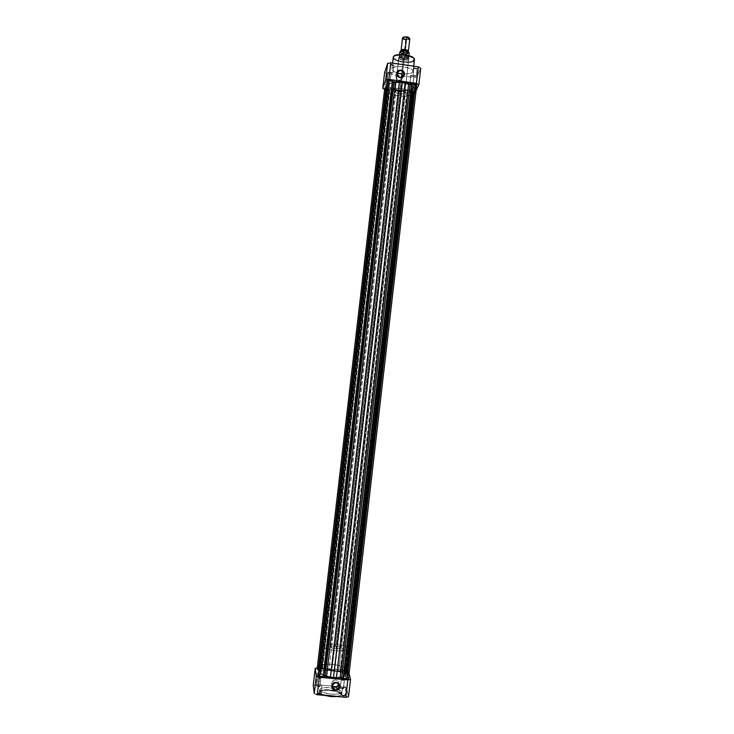 <?xml version="1.0" encoding="UTF-8"?>
<svg xmlns="http://www.w3.org/2000/svg" width="734" height="734" viewBox="0 0 734 734"><rect width="100%" height="100%" fill="white"/><g stroke="black" fill="none" stroke-linecap="round" stroke-linejoin="round"><path stroke-width="0.55" stroke-dasharray="3.67 2.75" d="M320.905 693.217L317.372 693.226L321.18 693.639L321.831 685.189L318.666 684.905L317.73 692.933L320.905 693.254L317.73 692.933L318.666 684.868L321.831 685.189L321.18 693.566L319.198 692.823L317.372 693.226L320.079 693.997L321.18 693.566L317.372 693.217L320.905 693.217M319.868 686.125L316.427 686.125L320.134 686.529L320.776 678.28L317.684 677.996L316.776 685.84L319.868 686.152L316.767 685.813L317.684 677.968L320.776 678.28L320.143 686.464L318.207 685.749L316.427 686.125L318.721 686.868L320.143 686.464L316.767 685.831L319.868 686.125M344.952 695.382L341.438 695.392L345.228 695.814L345.87 687.363L342.714 687.079L341.796 695.098L344.952 695.428L341.796 695.098L342.714 687.033L345.87 687.363L345.228 695.731L343.209 694.979L341.438 695.392L343.833 696.162L345.228 695.731L341.787 695.07L344.952 695.382M343.347 688.244L339.925 688.253L343.622 688.657L344.255 680.418L341.172 680.134L340.264 687.96L343.356 688.29L340.264 687.923L341.163 680.097L344.255 680.418L343.622 688.584L341.649 687.868L339.925 688.253L341.897 688.969L343.613 688.685L339.915 688.226L343.347 688.244M319.538 691.988L319.529 691.74C316.868 687.639 344.347 690.767 341.301 693.951L340.815 694.355C341.016 692.914 337.356 691.566 329.823 690.29C322.501 690.226 319.198 690.951 319.923 692.474L319.776 689.648C320.859 687.685 324.951 687.088 332.071 687.877C337.603 688.795 340.759 690.116 341.549 691.85L341.301 693.951C340.952 689.96 319.483 687.776 319.529 691.74L319.538 691.988C319.914 693.355 322.143 694.538 326.245 695.548C321.446 694.144 319.207 692.96 319.538 691.988L319.923 692.474L321.428 690.896L325.905 690.171L335.667 691.327L339.273 692.758L340.815 694.355L339.897 695.74L337.172 696.52C340.081 695.887 341.292 695.162 340.815 694.355L341.2 691.199L335.236 688.483L325.079 687.565L321.345 688.263L319.785 689.584L320.382 690.887L322.565 692.199L330.181 694.061L338.09 694.043L340.594 693.291L341.567 692.171C341.723 696.144 319.758 693.859 319.776 689.896L319.538 691.988M333.603 680.345C336.667 679.409 338.42 680.528 338.86 683.703L338.09 681.216L335.667 679.913L333.594 680.354L332.071 681.868L331.64 683.244L332.19 685.639L331.621 683.969L332.144 685.941L331.64 683.244L333.603 680.345L334.126 683.015M320.143 672.61L320.831 666.334C320.749 662.178 345.356 664.701 345.833 668.885L345.136 674.895C344.668 670.619 320.061 668.096 320.134 672.353L321.354 671.096L324.263 670.335L333.181 670.399L341.787 672.408L344.356 673.821L345.163 675.243L344.062 676.445L341.2 677.243L332.117 677.198L323.355 675.124L320.143 672.61C320.116 676.895 345.384 679.546 345.163 675.243L345.833 668.885L342.475 666.444L336.264 664.802L329.098 664.142L323.318 664.683L320.85 666.252L321.538 667.637L324.061 669.05L332.823 671.105L341.897 671.17L344.76 670.39L345.852 669.224C346.081 673.436 320.822 670.775 320.841 666.582L388.405 85.098C387.295 89.832 411.214 92.979 412.692 88.309L345.136 674.895C344.668 670.619 320.061 668.096 320.134 672.353L320.841 673.684L323.355 675.124L332.117 677.198L341.2 677.243L344.062 676.445L345.163 675.243L344.356 673.821L341.787 672.408L331.961 670.27L323.4 670.481L320.886 671.353L320.143 672.61C320.116 676.895 345.384 679.546 345.163 675.243L412.692 88.309L411.141 89.603L408.012 90.429L399.094 90.291L391.038 87.988L388.873 86.392L388.396 85.19L389.396 83.777L392.121 82.777L400.92 82.584L409.526 84.731L412.04 86.318L412.792 87.924C414.04 83.162 389.488 80.024 388.479 84.814L320.143 672.61M313.253 685.226L315.969 684.648L343.558 687.143L346.558 688.235L348.54 696.676L346.558 688.235L348.494 671.381L349.063 673.601L348.494 671.381L345.494 670.335L343.558 687.143L315.969 684.648L317.932 667.802L345.494 670.335L317.29 667.903L317.932 667.802L315.969 684.648L313.253 685.226M324.474 695.382L321.373 694.08L319.923 692.474C319.721 693.226 321.235 694.199 324.474 695.382M335.677 696.392C339.172 696.144 341.053 695.428 341.319 694.263L341.319 694.263C341.558 695.226 339.677 695.933 335.677 696.392M317.684 677.996L319.171 677.693L320.767 678.363L317.684 677.996L316.427 686.125M318.666 684.905L321.831 685.189L318.666 684.905M341.172 680.134L344.255 680.418L341.172 680.134M342.714 687.079L344.191 686.749L345.87 687.363L342.714 687.079M341.438 695.355L342.714 687.033M348.494 671.381L346.558 688.235L343.558 687.143L345.494 670.335L348.494 671.381M321.831 669.509L318.675 669.188L386.258 88.245L389.323 88.686L321.831 669.509L318.675 669.215L321.831 669.509L389.323 88.686L386.589 88.649L386.442 88.08L387.662 87.961L389.332 88.649L386.258 88.245L318.675 669.215L321.831 669.509M345.292 671.665L342.145 671.335L409.003 91.521L412.049 91.961L345.292 671.665L342.145 671.371L345.283 671.748L412.049 91.961L409.306 91.915L409.205 91.355L410.434 91.236L412.068 91.915L409.003 91.521L342.145 671.371L345.292 671.665M346.934 678.39L343.714 678.051L412.113 84.382L415.233 84.832L346.934 678.39L343.723 678.097L346.925 678.482L415.233 84.832L413.462 85.098L412.113 84.382L413.893 84.116L415.233 84.832L412.113 84.382L343.723 678.097L346.934 678.39M322.914 676.197L319.675 675.867L388.837 81.015L391.965 81.474L322.914 676.197L319.675 675.904L322.914 676.197L391.965 81.474L389.167 81.437L389.02 80.841L390.277 80.712L391.974 81.428L388.837 81.015L319.675 675.904L322.914 676.197M388.112 81.676L319.097 675.188L318.143 675.638L320.74 674.757L318.473 672.693L320.565 674.518L389.341 82.777L386.919 84.309L387.58 83.74L319.015 673.326L387.58 83.74L389.561 82.584L320.749 674.729L389.561 82.557L388.112 81.676L389.295 82.291L320.409 674.922L319.097 675.188L388.112 81.676L387.313 80.951L388.112 81.676M346.806 671.885L413.545 92.08C412.444 92.97 410.609 92.952 408.031 92.025L341.273 670.738L408.031 92.025L406.902 91.438L411.829 92.741L413.526 92.145L412.811 91.337L345.916 672.353L346.806 671.885C345.897 670.894 344.053 670.509 341.273 670.738L340.026 670.986L406.902 91.438L340.026 670.986L338.576 670.913L405.517 91.172L406.086 91.209L401.764 91.062L334.805 670.197L401.764 91.062L398.874 90.842L405.517 91.172L338.576 670.913L331.86 669.757L398.874 90.842L331.86 669.757L328.988 669.656L396.131 90.254L398.874 90.842L392.708 89.328L325.355 669.702L392.708 89.328L391.974 89.181L396.131 90.254L328.988 669.656L323.887 669.509L391.259 89.19L323.887 669.509L322.483 669.013C319.951 668.307 318.18 668.289 317.171 668.958L319.483 668.463L322.483 669.013L389.809 89.401L391.259 89.19L387.277 89.365L384.772 88.181C385.57 89.163 387.249 89.576 389.809 89.401L322.483 669.013L339.356 671.023L343.42 670.647L346.806 671.83L344.365 672.821L411.673 90.282L344.365 672.821L347.017 675.069L345.356 676.95L345.787 677.243L413.866 85.841L345.356 676.95L347.246 677.757L415.371 85.621L413.866 85.841L416.756 84.951M318.767 671.665L320.107 670.601L318.547 669.913L319.712 670.316L387.506 87.263L386.313 87.447L387.965 87.025L320.107 670.628L318.767 671.665L386.946 85.529L387.965 86.979L319.987 670.748L387.873 86.851L386.644 84.548L318.767 671.665M413.545 92.08L411.444 90.511L414.508 88.566L413.389 86.061L345.787 677.243L348.494 678.629M412.811 91.337L345.916 672.353L344.668 672.61L411.691 90.75L412.811 91.337M344.365 672.821L411.444 90.475M344.549 673.005L411.673 90.282L413.499 89.365L346.182 674.179L344.549 673.005M413.499 89.365L346.182 674.179L347.017 675.069L414.508 88.566L413.499 89.365M414.508 88.566L346.595 675.849L414.508 88.566M346.595 675.849L414.288 87.594L413.453 86.263L345.466 676.794L346.595 675.849M345.356 676.95L413.38 86.098M414.004 68.28L417.398 68.473C416.508 67.51 415.288 67.335 413.728 67.932L413.123 75.877L416.178 76.318L417.068 68.675L413.985 68.335L417.059 68.73L416.178 76.318L413.114 75.923L413.728 67.932L415.306 68.812L417.398 68.473L415.462 67.556L413.82 67.822L414.159 68.482L417.398 68.473L416.618 68.987L414.004 68.28M390.745 64.886L394.149 65.078C393.204 64.106 391.974 63.922 390.47 64.537L389.864 72.492L392.929 72.941L393.819 65.289L390.736 64.922L393.809 65.335L392.929 72.941L389.855 72.528L390.47 64.537L392.103 65.418L394.149 65.078L392.167 64.152L390.552 64.427L390.91 65.078L394.149 65.078L393.36 65.601L390.745 64.886M388.121 72.483L391.451 72.666L387.864 72.143L387.258 79.914L390.259 80.355L391.13 72.877L388.121 72.483L391.121 72.923L390.259 80.355L387.249 79.951L387.864 72.143L389.451 72.987L391.461 72.547L389.158 71.758L387.937 72.033L388.268 72.648L391.121 72.923L388.121 72.483M410.847 75.785L414.169 75.969C413.288 75.051 412.095 74.877 410.59 75.446L409.994 83.208L412.985 83.639L413.848 76.171L410.847 75.785L413.838 76.217L412.985 83.639L409.985 83.254L410.59 75.446L412.132 76.281L414.169 75.969L412.269 75.088L410.673 75.336L410.985 75.96L414.169 75.969L413.425 76.464L410.847 75.785M398.993 57.903C399.516 55.738 409.737 57.243 408.664 59.326L408.994 59.069C410.141 56.857 399.287 55.261 398.718 57.564L395.085 91.585C395.543 89.713 405.287 90.97 404.81 92.833L408.7 59.17C409.196 57.105 399.47 55.839 398.993 57.903L398.957 58.041C398.479 60.105 408.104 61.381 408.664 59.326L404.773 92.97C404.241 94.824 394.598 93.567 395.057 91.704L398.718 57.564L399.773 59.014L403.205 60.06L407.012 60.078L408.994 59.069L407.976 57.61L404.526 56.555L400.681 56.536L398.718 57.564L399.947 59.105L407.489 59.986L408.994 59.069L407.242 60.179L400.14 59.362L398.993 57.903M393.332 57.05L393.763 56.83C392.708 58.381 395.644 60.014 402.581 61.72C409.994 62.115 413.793 61.472 413.948 59.793L414.325 60.28C416.426 64.62 389.708 61.482 393.222 57.472C392.213 61.95 413.022 64.711 414.325 60.28L412.985 71.859C410.26 74.418 404.865 74.721 396.81 72.767C393.507 71.666 391.864 70.427 391.873 69.06L392.598 63.115L391.901 69.501L393.029 70.969L395.571 72.336L401.149 73.749L406.214 74.061L411.077 73.29L413.077 71.51L412.425 70.051L410.242 68.611L402.773 66.693L395.92 66.766L393.213 67.574L391.938 68.794C392.873 64.418 414.178 67.161 413.077 71.51L414.416 59.922M402.801 77.776C399.746 81.419 397.452 80.933 395.901 76.318L396.975 74.207L395.901 76.318L396.268 78.327L397.69 79.832L399.681 80.327L402.076 79.171L403.608 75.74M396.709 74.171L396.984 73.437L396.709 74.171M412.692 88.309L412.031 94.016C410.563 98.613 386.644 95.466 387.745 90.814L388.405 85.098C387.295 89.832 411.214 92.979 412.692 88.309L411.141 89.603L408.012 90.429L399.094 90.291L391.038 87.988L388.873 86.392L388.479 84.814L392.121 82.777L400.92 82.584L409.526 84.731L412.04 86.318L412.792 87.924C414.04 83.162 389.488 80.024 388.479 84.814L387.781 91.291L389.093 92.888L392.029 94.374L398.443 95.943L405.351 96.282L410.48 95.292L412.132 93.649L411.379 92.062L408.856 90.502L400.25 88.364L391.451 88.548L387.809 90.539C388.818 85.832 413.37 88.97 412.132 93.64L412.692 88.309M384.625 89.392L411.921 93.493L415.022 93.053L416.095 90.704L415.022 93.053L416.857 77.061L413.765 77.538L387.066 73.666L384.644 72.372L387.066 73.666L413.765 77.538L411.921 93.493L385.212 89.649L387.066 73.666L385.212 89.649L384.625 89.392M420.747 68.225L416.857 77.061L420.747 68.225M413.416 58.004L413.948 59.793L412.104 61.225L408.352 61.968L403.562 61.849L398.846 60.904L395.287 59.344L393.718 57.536L394.543 55.894M412.536 57.27L413.022 57.637M404.773 92.97L402.92 93.814L399.333 93.75L396.094 92.833L395.085 91.585L396.92 90.732L400.535 90.787L403.801 91.722L404.773 92.97M412.985 83.639L411.288 83.896L409.994 83.208L411.691 82.951L412.985 83.639M416.178 76.318L414.866 75.602L413.123 75.877L414.444 76.593L416.178 76.318M390.259 80.355L388.928 79.657L387.258 79.914L388.589 80.612L390.259 80.355M392.929 72.941L391.213 73.216L389.864 72.492L391.571 72.216L392.929 72.941M394.305 56.078L393.387 56.968M414.325 60.28L413.673 58.316M411.921 93.493L413.765 77.538L416.857 77.061L415.022 93.053L411.921 93.493M408.122 51.646L404.26 52.077L401.232 50.848M404.278 52.105L404.241 52.646L407.774 51.949L404.241 52.646L404.278 52.105L407.783 51.921L405.012 51.022L405.049 50.481L405.012 51.022L401.507 51.196L404.241 52.646L401.507 51.178L404.278 52.105M408.379 51.233C408.012 52.05 406.636 52.325 404.26 52.077L405.691 39.719C408.067 39.966 409.444 39.673 409.82 38.829M408.847 37.746C410.581 39.223 409.526 39.884 405.691 39.719L405.81 39.058C408.177 39.278 409.352 38.939 409.343 38.049M405.03 51.05C400.058 51.206 399.746 52.05 404.085 53.573L404.241 52.646L404.085 53.573L401.03 52.307L401.085 51.545L402.315 51.041L405.728 51.178L408.205 52.591L406.783 53.582L404.085 53.573C409.058 53.417 409.37 52.582 405.03 51.05M399.819 51.94L401.993 53.665L401.737 57.812L399.342 56.041L402.838 54.839L404.627 55.454C401.443 55.114 399.617 55.481 399.131 56.546C399.259 57.536 400.681 58.28 403.379 58.757L335.401 646.223C332.594 646.012 331.025 646.25 330.695 646.92C330.961 647.755 332.731 648.379 335.988 648.773L340.42 648.416L340.521 647.7L338.998 646.92L333.52 646.14L330.695 647.021L332.355 648.067L335.988 648.773L404.627 55.454L408.82 57.325C408.838 58.628 407.031 59.105 403.379 58.757C400.25 58.169 398.883 57.316 399.268 56.215C400.122 55.389 401.911 55.133 404.627 55.454L406.407 55.362L408.783 57.133L405.269 58.325C407.765 58.27 408.921 57.757 408.728 56.793L406.664 55.087L404.627 55.454L335.988 648.773C338.805 648.975 340.374 648.746 340.695 648.076C340.411 647.232 338.649 646.617 335.401 646.223L403.379 58.757C406.553 59.096 408.379 58.738 408.875 57.674C408.746 56.674 407.333 55.94 404.627 55.454L402.617 54.564L406.572 55.334L402.663 54.766L399.479 55.72C399.076 56.481 399.828 57.179 401.737 57.812L405.462 58.252L403.379 58.757L401.737 57.812L403.379 58.757L405.462 58.252L401.544 57.481L405.553 58.069L401.544 57.481L402.021 53.6L407.398 53.866L408.911 53.206L408.856 52.224M336.438 650.728L334.062 671.234C341.127 671.711 345.053 671.041 345.852 669.224C345.154 666.949 340.75 665.316 332.649 664.325L334.97 644.333C343.053 645.314 347.466 646.865 348.182 648.975C347.402 650.645 343.484 651.223 336.438 650.728C328.272 649.718 323.85 648.177 323.189 646.085C324.033 644.406 327.96 643.819 334.97 644.333L332.649 664.325L324.089 664.509L321.217 665.637L320.96 666.931L325.887 669.702L334.062 671.234L342.76 671.023L345.209 670.133L345.852 669.224L345.044 667.839L342.475 666.444L332.649 664.325C325.63 663.839 321.694 664.509 320.831 666.334C321.483 668.591 325.887 670.225 334.062 671.234L336.438 650.728L327.309 648.939L323.905 647.296L323.199 646.012L325.648 644.58L331.419 644.131L338.576 644.81L344.796 646.379L348.017 648.342L348.09 649.269L347.099 650.04L343.31 650.829L336.438 650.728M400.434 51.215L400.269 52.408L402.48 53.554C398.975 52.013 399.333 51.031 403.553 50.609L402.893 50.618M406.994 51.178L406.654 51.068C410.132 52.628 409.765 53.6 405.544 54.004L405.553 58.069L405.994 54.252L409.251 53.031L405.994 54.252M402.48 53.554L405.544 54.004M402.516 37.984L405.691 39.719L405.81 39.058C403.783 38.663 402.902 38.085 403.159 37.333L403.718 38.397L406.425 39.122L408.957 38.792L409.278 37.929M405.691 39.719L404.26 52.077L401.076 50.389M321.831 685.226L321.18 693.639M319.776 689.648L319.529 691.74C320.565 691.951 317.446 692.492 323.079 690.437C331.089 688.804 342.861 693.648 340.998 694.327L341.567 692.171M345.879 687.409L344.952 695.428M344.255 680.464L343.356 688.29M320.776 678.317L319.868 686.152M387.745 90.814L323.189 646.085M412.132 93.64L348.182 648.975M318.666 684.868L317.73 692.896M341.163 680.097L339.915 688.226M318.675 669.188L386.249 88.282M342.145 671.335L408.994 91.566M343.714 678.051L412.104 84.438M319.675 675.867L388.827 81.052M387.965 87.025L320.107 670.628M389.561 82.584L320.749 674.729M322.914 676.234L391.974 81.428M346.943 678.436L415.242 84.786M345.292 671.702L412.068 91.915M321.831 669.536L389.332 88.649M395.975 75.905L397.057 73.024M392.938 72.905L393.819 65.289M390.268 80.318L391.13 72.877M416.196 76.272L417.068 68.675M412.994 83.593L413.848 76.171M392.571 63.115L391.873 69.06M404.81 92.833L408.7 59.17M395.057 91.704L398.957 58.041M413.692 66.207L413.077 71.51M409.985 83.254L410.838 75.831M413.114 75.923L413.985 68.335M387.249 79.951L388.121 72.519M389.855 72.528L390.736 64.922M408.875 57.674L340.695 648.076M408.783 57.133L408.948 55.656M408.728 56.793L408.82 57.325M399.268 56.215L399.479 55.72M399.342 56.041L399.516 54.564M399.131 56.546L330.695 646.92"/><path stroke-width="1.1" d="M332.144 685.941C334.016 690.896 336.447 691.116 339.411 686.593L339.75 686.721C339.347 691.887 331.052 691.144 331.841 686.006L334.126 683.015C337.328 682.069 339.099 683.262 339.411 686.593L337.209 689.63C334.089 690.373 332.401 689.143 332.144 685.941L332.318 684.492L333.988 682.822L336.264 682.345L338.383 683.226L339.631 685.152L339.75 686.721L338.833 688.887L336.888 690.208L333.218 689.501L331.841 686.006C332.245 680.831 340.539 681.583 339.75 686.721L338.924 684.281L339.411 686.593C337.539 681.638 335.117 681.418 332.144 685.941M332.19 685.639C333.346 687.162 334.842 687.584 336.658 686.905L338.814 684.106L337.998 685.877L336.227 687.07L334.126 687.097L332.19 685.639M314.28 693.602L313.253 685.226L314.28 693.602L316.308 676.207L315.216 668.325L313.253 685.226L315.216 668.325L316.308 676.207L319.336 677.298L317.308 694.74L315.73 694.19L345.852 697.3L317.308 694.74L319.336 677.298L347.852 679.904L319.336 677.298L316.308 676.207L314.28 693.602M348.54 696.676L345.852 697.3L347.852 679.904L350.531 679.326L348.54 696.676L350.531 679.326L349.063 673.601L350.531 679.326L347.852 679.904L345.852 697.3L348.54 696.676M317.29 667.903L315.216 668.325L317.29 667.903M337.172 696.52L330.942 696.603L324.474 695.382L337.172 696.52M326.245 695.548L335.677 696.392L326.245 695.548M387.332 80.804L318.125 675.766L387.332 80.804L389.644 80.171L392.938 80.933C390.433 79.988 388.561 79.942 387.332 80.804M384.79 88.034L317.161 669.078L384.79 88.034L386.313 87.447L384.79 88.034M318.547 669.913L317.161 669.078L318.299 669.821L386.056 87.484L318.547 669.913M416.71 85.08L415.371 85.621L347.246 677.757L348.476 678.684L345.448 679.143L340.897 677.941L333.465 677.877L325.979 676.574L321.244 676.941L318.125 675.766C319.171 676.757 321.052 677.124 323.767 676.867L392.938 80.933L323.767 676.867L325.079 676.601L394.121 81.547L395.543 81.823L394.121 81.547L325.079 676.601L330.438 677.418L399.388 81.933L395.543 81.823L326.575 676.675L395.543 81.823L402.36 82.153L399.388 81.933L330.438 677.418L333.465 677.877L402.36 82.153L405.177 82.768L402.36 82.153L333.465 677.877L340.126 677.913L408.673 83.722L405.177 82.768L336.42 677.968L405.177 82.768L410.15 83.869L408.673 83.722L340.126 677.913L341.631 678.106L410.15 83.869L411.655 83.639L410.15 83.869L341.631 678.106L343.099 678.629C345.815 679.372 347.613 679.372 348.494 678.629L416.756 84.951C416.105 83.905 414.407 83.465 411.655 83.639L343.099 678.629L411.655 83.639L415.196 83.878L416.756 84.878M318.473 672.693L386.919 84.309L318.473 672.693M404.021 74.464C402.195 69.629 399.846 69.29 396.984 73.437L396.709 73.299C397.094 68.381 405.122 69.546 404.37 74.409L403.939 74.914C400.856 78.584 398.534 78.098 396.984 73.437L397.057 73.024C400.122 69.317 402.443 69.794 404.021 74.464L403.911 75.822L402.305 77.327L400.103 77.657L398.048 76.703L396.828 74.795L396.865 72.565L399.479 70.125L403.03 70.996L404.37 74.409C403.994 79.318 395.956 78.162 396.709 73.299L396.984 73.437C398.81 78.272 401.159 78.621 404.021 74.464M393.387 56.968L393.286 57.188C393.268 55.545 396.901 54.811 404.177 54.986C411.6 56.509 415.004 58.16 414.416 59.922C415.527 55.426 394.241 52.664 393.286 57.188L392.598 63.115L393.332 57.05M402.893 76.63C401.847 73.428 399.874 72.62 396.975 74.207L398.434 73.428L400.47 73.519L402.149 74.73L402.893 76.63M385.726 79.868L382.772 88.41L384.625 89.392L382.772 88.41L385.726 79.868L387.644 63.381L390.772 62.849L418.352 66.886L420.747 68.225L418.866 84.658L416.462 83.373L388.855 79.373L385.726 79.868L388.855 79.373L416.462 83.373L418.352 66.886L390.772 62.849L388.855 79.373L390.772 62.849L387.644 63.381L384.644 72.372L387.644 63.381L385.726 79.868M416.095 90.704L418.866 84.658L416.095 90.704M384.644 72.372L382.772 88.41L384.644 72.372M394.543 55.894L398.415 54.683L403.159 54.619L408.076 55.426L412.536 57.27M392.571 63.115L393.296 57.142C394.47 52.288 415.398 54.977 414.416 59.922L414.325 60.28M413.673 58.316C412.847 54.876 394.819 53.261 394.305 56.078M418.866 84.658L420.747 68.225L418.352 66.886L416.462 83.373L418.866 84.658M407.434 51.325L405.049 50.481L405.205 49.545C407.783 50.068 408.755 50.765 408.122 51.646M401.232 50.848C400.874 49.729 402.195 49.297 405.205 49.545L405.049 50.481L402.195 50.609M405.691 39.719C402.397 38.911 401.737 38.058 403.709 37.15L406.636 37.104L405.205 49.545L408.379 51.233L409.82 38.829L406.636 37.104L408.535 37.351L406.636 36.792L403.48 37.067M409.343 38.049L408.535 37.351M401.984 50.692L405.049 50.481L407.278 51.215M402.893 50.618L400.434 51.215M408.856 52.224L406.994 51.178M406.911 51.141L403.553 50.609L407.086 51.252L406.664 55.087L407.104 51.325L409.251 53.05L407.104 51.325M402.617 54.564L403.553 50.609L399.819 51.94L403.067 50.729L402.617 54.564M409.278 37.929L406.636 36.792L403.223 37.251M406.636 37.104C404.26 36.847 402.883 37.15 402.516 37.984L401.076 50.389C401.443 49.573 402.819 49.297 405.205 49.545L406.636 37.104M401.993 53.665L399.819 51.931L403.26 50.609M408.948 55.656L409.251 53.031L407.086 51.252M336.658 686.905L337.209 689.63M387.313 80.878L318.125 675.693M384.772 88.108L317.152 669.023M414.416 59.922L413.692 66.207M403.608 75.74L403.939 74.914M399.516 54.564L399.819 51.94"/></g></svg>
